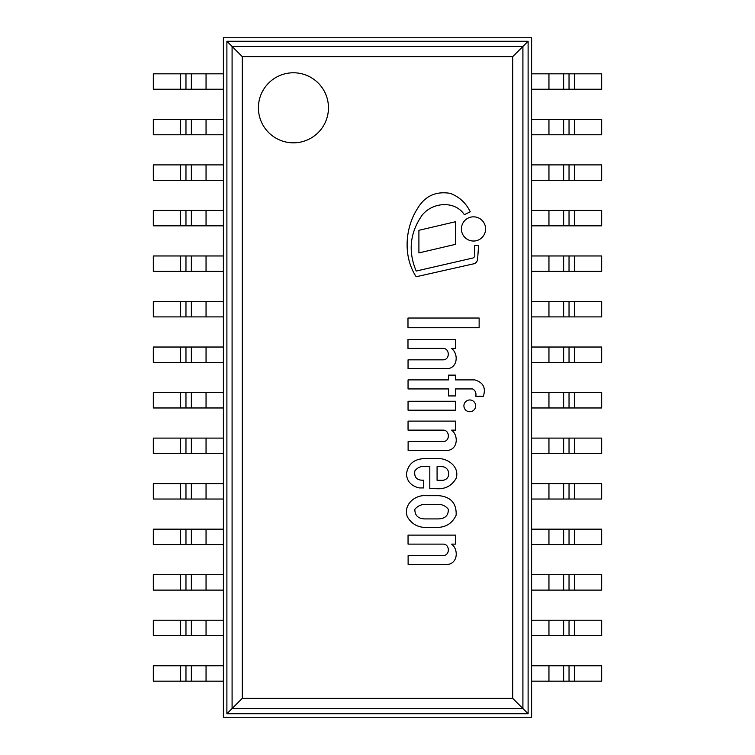 <?xml version="1.0" encoding="UTF-8"?>
<svg xmlns="http://www.w3.org/2000/svg" width="755" height="755" viewBox="0 0 755 755"><rect width="100%" height="100%" fill="white"/><g stroke="black" fill="none" stroke-linecap="round" stroke-linejoin="round"><path stroke-width="1.13" d="M531.614 37.75L531.614 717.25L223.386 717.25L223.386 37.75L531.614 37.75M258.408 107.805A35.023 35.023 0 0 0 310.947 138.137A35.023 35.023 0 0 0 310.947 77.472A35.023 35.023 0 0 0 258.408 107.805M512.711 698.347L522.913 708.549L232.087 708.549L242.289 698.347L512.711 698.347L512.711 56.653L528.113 41.251L226.887 41.251L226.887 713.749L528.113 713.749L528.113 41.251M226.887 713.749L232.087 708.549L232.087 46.451L522.913 46.451L522.913 708.549L528.113 713.749M512.711 56.653L242.289 56.653L226.887 41.251M574.357 89.241L601.669 89.241L601.669 73.83L574.357 73.83L574.357 89.241L531.614 89.241L531.614 73.83L574.357 73.83M574.357 134.768L601.669 134.768L601.669 119.356L574.357 119.356L574.357 134.768L531.614 134.768L531.614 119.356L574.357 119.356M574.357 180.303L601.669 180.303L601.669 164.892L574.357 164.892L574.357 180.303L531.614 180.303L531.614 164.892L574.357 164.892M574.357 225.839L601.669 225.839L601.669 210.428L574.357 210.428L574.357 225.839L531.614 225.839L531.614 210.428L574.357 210.428M574.357 271.375L601.669 271.375L601.669 255.964L574.357 255.964L574.357 271.375L531.614 271.375L531.614 255.964L574.357 255.964M425.509 495.658C414.552 494.884 403.028 505.123 407.341 516.769C411.768 524.234 418.364 527.783 427.141 527.424L437.079 527.424C446.026 527.33 452.377 523.224 456.152 515.127C456.615 503.302 450.829 496.809 438.806 495.658L425.509 495.658M438.259 504.302L424.857 504.302C420.771 504.576 417.44 506.237 414.844 509.276C414.816 515.505 418.147 518.723 424.857 518.921L438.259 518.921C445.129 518.704 448.479 515.495 448.338 509.276C445.799 506.095 442.439 504.434 438.259 504.302M423.697 480.189C416.93 480.539 413.985 477.462 414.844 470.95C417.034 467.977 419.978 466.458 423.697 466.392L429.812 466.392L429.812 488.683L436.097 488.683C445.139 489.363 451.82 485.89 456.152 478.264C459.87 466.854 447.432 457.681 437.079 458.625L424.857 458.625C414.325 458.814 408.191 463.863 406.445 473.791C406.851 481.246 411.126 485.956 419.27 487.938L423.697 487.938L423.697 480.189M441.062 480.303C451.669 481.114 450.99 465.901 440.741 466.637L437.079 466.637L437.079 480.303L441.062 480.303M483.36 396.262C486.069 387.815 483.2 382.36 474.744 379.897L455.548 379.897L455.548 375.131L448.564 375.131L448.564 379.897L408.049 379.897L408.049 388.938L448.564 388.938L448.564 395.931L455.548 395.931L455.548 388.938L472.564 388.938C475.367 390.486 476.433 392.93 475.782 396.262L483.36 396.262M447.932 564.419C457.832 563.041 458.644 549.555 451.641 544.128L455.614 544.128L455.614 535.116L408.049 535.116L408.049 544.128L443.44 544.128C449.905 544.289 450.178 555.671 443.053 555.557L408.115 555.557L408.115 564.419L447.932 564.419M447.932 450.424C457.832 449.046 458.644 435.559 451.641 430.133L455.614 430.133L455.614 421.111L408.049 421.111L408.049 430.133L443.44 430.133C449.905 430.284 450.178 441.675 443.053 441.562L408.115 441.562L408.115 450.424L447.932 450.424M447.866 368.704C457.766 367.336 458.578 353.85 451.575 348.414L455.548 348.414L455.548 339.401L407.983 339.401L407.983 348.414L443.374 348.414C449.838 348.574 450.112 359.956 442.987 359.842L408.049 359.842L408.049 368.704L447.866 368.704M416.184 271.054C407.955 251.349 409.918 232.748 422.083 215.251C432.426 202.085 454.906 200.32 464.334 214.665L470.242 211.815C466.014 203.01 459.351 196.857 450.244 193.355C435.946 191.024 425.122 195.951 417.77 208.125C404.822 227.953 402.934 256.615 416.184 276.745L472.96 263.986A5.247 5.247 0 0 0 477.613 259.022L478.613 245.488L474.508 245.488L474.706 254.463A2.945 2.945 0 0 1 472.281 258.163L416.184 271.054M475.659 405.85A5.88 5.88 0 0 0 466.845 400.754A5.88 5.88 0 0 0 466.845 410.937A5.88 5.88 0 0 0 475.659 405.85M485.597 228.935A12.089 12.089 0 0 0 467.458 218.459A12.089 12.089 0 0 0 467.458 239.411A12.089 12.089 0 0 0 485.597 228.935M408.049 410.191L455.548 410.191L455.548 401.254L408.049 401.254L408.049 410.191M407.983 327.727L479.132 327.727L479.132 318.025L407.983 318.025L407.983 327.727M455.548 221.715L418.902 230.303L418.902 252.925L455.548 244.327L455.548 221.715M206.049 73.83L153.331 73.83L153.331 89.241L223.386 89.241L223.386 73.83L206.049 73.83L206.049 89.241M206.049 119.356L153.331 119.356L153.331 134.768L223.386 134.768L223.386 119.356L206.049 119.356L206.049 134.768M206.049 164.892L153.331 164.892L153.331 180.303L223.386 180.303L223.386 164.892L206.049 164.892L206.049 180.303M206.049 210.428L153.331 210.428L153.331 225.839L223.386 225.839L223.386 210.428L206.049 210.428L206.049 225.839M206.049 255.964L153.331 255.964L153.331 271.375L223.386 271.375L223.386 255.964L206.049 255.964L206.049 271.375M574.357 316.902L601.669 316.902L601.669 301.49L574.357 301.49L574.357 316.902L531.614 316.902L531.614 301.49L574.357 301.49M206.049 301.49L153.331 301.49L153.331 316.902L223.386 316.902L223.386 301.49L206.049 301.49L206.049 316.902M574.357 362.438L601.669 362.438L601.669 347.026L574.357 347.026L574.357 362.438L531.614 362.438L531.614 347.026L574.357 347.026M206.049 347.026L153.331 347.026L153.331 362.438L223.386 362.438L223.386 347.026L206.049 347.026L206.049 362.438M574.357 407.974L601.669 407.974L601.669 392.562L574.357 392.562L574.357 407.974L531.614 407.974L531.614 392.562L574.357 392.562M206.049 392.562L153.331 392.562L153.331 407.974L223.386 407.974L223.386 392.562L206.049 392.562L206.049 407.974M574.357 453.51L601.669 453.51L601.669 438.098L574.357 438.098L574.357 453.51L531.614 453.51L531.614 438.098L574.357 438.098M206.049 438.098L153.331 438.098L153.331 453.51L223.386 453.51L223.386 438.098L206.049 438.098L206.049 453.51M574.357 499.036L601.669 499.036L601.669 483.625L574.357 483.625L574.357 499.036L531.614 499.036L531.614 483.625L574.357 483.625M206.049 483.625L153.331 483.625L153.331 499.036L223.386 499.036L223.386 483.625L206.049 483.625L206.049 499.036M574.357 544.572L601.669 544.572L601.669 529.161L574.357 529.161L574.357 544.572L531.614 544.572L531.614 529.161L574.357 529.161M206.049 529.161L153.331 529.161L153.331 544.572L223.386 544.572L223.386 529.161L206.049 529.161L206.049 544.572M574.357 590.108L601.669 590.108L601.669 574.697L574.357 574.697L574.357 590.108L531.614 590.108L531.614 574.697L574.357 574.697M206.049 574.697L153.331 574.697L153.331 590.108L223.386 590.108L223.386 574.697L206.049 574.697L206.049 590.108M574.357 635.644L601.669 635.644L601.669 620.233L574.357 620.233L574.357 635.644L531.614 635.644L531.614 620.233L574.357 620.233M206.049 620.233L153.331 620.233L153.331 635.644L223.386 635.644L223.386 620.233L206.049 620.233L206.049 635.644M574.357 681.17L601.669 681.17L601.669 665.759L574.357 665.759L574.357 681.17L531.614 681.17L531.614 665.759L574.357 665.759M206.049 665.759L153.331 665.759L153.331 681.17L223.386 681.17L223.386 665.759L206.049 665.759L206.049 681.17M328.463 107.805A35.023 35.023 0 0 0 275.924 77.472A35.023 35.023 0 0 0 275.924 138.137A35.023 35.023 0 0 0 328.463 107.805M242.289 56.653L242.289 698.347M548.951 73.83L548.951 89.241M563.636 73.83L563.636 89.241M569.034 73.83L569.034 89.241M548.951 119.356L548.951 134.768M563.636 119.356L563.636 134.768M569.034 119.356L569.034 134.768M548.951 164.892L548.951 180.303M563.636 164.892L563.636 180.303M569.034 164.892L569.034 180.303M548.951 210.428L548.951 225.839M563.636 210.428L563.636 225.839M569.034 210.428L569.034 225.839M548.951 255.964L548.951 271.375M563.636 255.964L563.636 271.375M569.034 255.964L569.034 271.375M180.643 73.83L180.643 89.241M185.966 73.83L185.966 89.241M191.364 73.83L191.364 89.241M180.643 119.356L180.643 134.768M185.966 119.356L185.966 134.768M191.364 119.356L191.364 134.768M180.643 164.892L180.643 180.303M185.966 164.892L185.966 180.303M191.364 164.892L191.364 180.303M180.643 210.428L180.643 225.839M185.966 210.428L185.966 225.839M191.364 210.428L191.364 225.839M180.643 255.964L180.643 271.375M185.966 255.964L185.966 271.375M191.364 255.964L191.364 271.375M548.951 301.49L548.951 316.902M563.636 301.49L563.636 316.902M569.034 301.49L569.034 316.902M180.643 301.49L180.643 316.902M185.966 301.49L185.966 316.902M191.364 301.49L191.364 316.902M548.951 347.026L548.951 362.438M563.636 347.026L563.636 362.438M569.034 347.026L569.034 362.438M180.643 347.026L180.643 362.438M185.966 347.026L185.966 362.438M191.364 347.026L191.364 362.438M548.951 392.562L548.951 407.974M563.636 392.562L563.636 407.974M569.034 392.562L569.034 407.974M180.643 392.562L180.643 407.974M185.966 392.562L185.966 407.974M191.364 392.562L191.364 407.974M548.951 438.098L548.951 453.51M563.636 438.098L563.636 453.51M569.034 438.098L569.034 453.51M180.643 438.098L180.643 453.51M185.966 438.098L185.966 453.51M191.364 438.098L191.364 453.51M548.951 483.625L548.951 499.036M563.636 483.625L563.636 499.036M569.034 483.625L569.034 499.036M180.643 483.625L180.643 499.036M185.966 483.625L185.966 499.036M191.364 483.625L191.364 499.036M548.951 529.161L548.951 544.572M563.636 529.161L563.636 544.572M569.034 529.161L569.034 544.572M180.643 529.161L180.643 544.572M185.966 529.161L185.966 544.572M191.364 529.161L191.364 544.572M548.951 574.697L548.951 590.108M563.636 574.697L563.636 590.108M569.034 574.697L569.034 590.108M180.643 574.697L180.643 590.108M185.966 574.697L185.966 590.108M191.364 574.697L191.364 590.108M548.951 620.233L548.951 635.644M563.636 620.233L563.636 635.644M569.034 620.233L569.034 635.644M180.643 620.233L180.643 635.644M185.966 620.233L185.966 635.644M191.364 620.233L191.364 635.644M548.951 665.759L548.951 681.17M563.636 665.759L563.636 681.17M569.034 665.759L569.034 681.17M180.643 665.759L180.643 681.17M185.966 665.759L185.966 681.17M191.364 665.759L191.364 681.17"/></g></svg>
